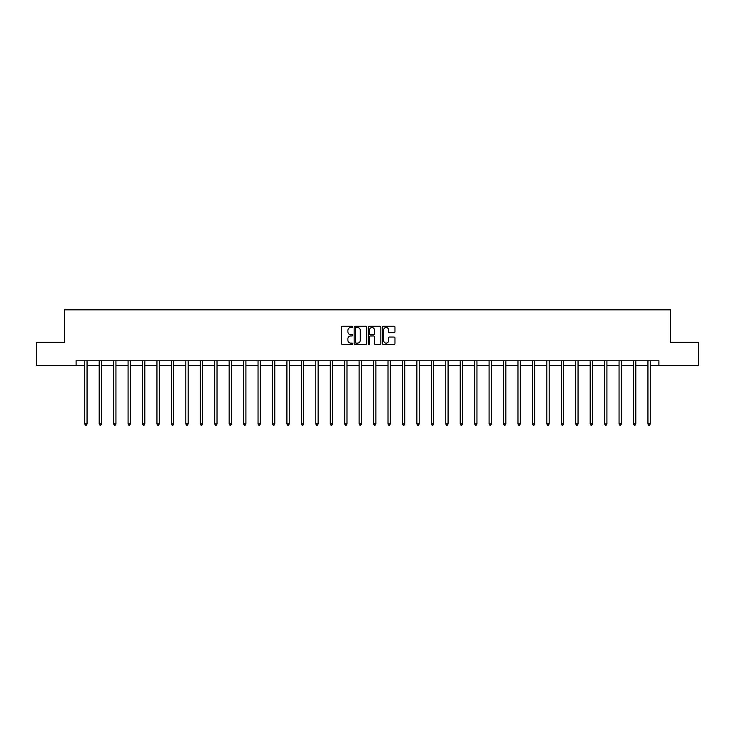 <?xml version="1.0" encoding="UTF-8"?>
<svg xmlns="http://www.w3.org/2000/svg" width="735" height="735" viewBox="0 0 735 735"><rect width="100%" height="100%" fill="white"/><g stroke="black" fill="none" stroke-linecap="round" stroke-linejoin="round"><path stroke-width="1.1" d="M352.69 326.873A0.634 0.634 0 0 0 352.056 326.239L342.4 326.239A0.91 0.91 0 0 0 341.49 327.148L341.49 343.502A0.91 0.91 0 0 0 342.4 344.412L352.056 344.412A0.634 0.634 0 0 0 352.69 343.769A0.634 0.634 0 0 0 352.056 343.135L350.806 343.135A2.903 2.903 0 0 1 347.894 340.231L347.894 338.863A2.903 2.903 0 0 1 350.806 335.959L352.056 335.959A0.634 0.634 0 0 0 352.69 335.325A0.634 0.634 0 0 0 352.056 334.691L350.806 334.691A2.903 2.903 0 0 1 347.894 331.779L347.894 330.419A2.903 2.903 0 0 1 350.806 327.507L352.056 327.507A0.634 0.634 0 0 0 352.69 326.873M394.052 332.643A0.91 0.91 0 0 0 394.961 331.733L394.961 327.148A0.91 0.91 0 0 0 394.052 326.239L383.33 326.239A0.91 0.91 0 0 0 382.421 327.148L382.421 343.502A0.91 0.91 0 0 0 383.33 344.412L394.052 344.412A0.91 0.91 0 0 0 394.961 343.502L394.961 337.962A0.91 0.91 0 0 0 394.052 337.053L389.467 337.053A0.91 0.91 0 0 0 388.558 337.962L388.558 340.709A2.435 2.435 0 0 1 386.123 343.135A2.435 2.435 0 0 1 383.698 340.709L383.698 329.941A2.435 2.435 0 0 1 386.123 327.507A2.435 2.435 0 0 1 388.558 329.941L388.558 331.733A0.91 0.91 0 0 0 389.467 332.643L394.052 332.643M76.091 365.405L36.75 365.405L36.75 342.262L64.34 342.262L64.34 309.867L670.66 309.867L670.66 342.262L698.25 342.262L698.25 365.405L658.909 365.405L658.909 360.784L76.091 360.784L76.091 365.405L84.745 365.405M366.701 327.148A0.91 0.91 0 0 0 365.8 326.239L355.079 326.239A0.91 0.91 0 0 0 354.169 327.148L354.169 343.502A0.91 0.91 0 0 0 355.079 344.412L365.8 344.412A0.91 0.91 0 0 0 366.701 343.502L366.701 327.148M369.2 326.239L379.921 326.239A0.91 0.91 0 0 1 380.831 327.148L380.831 343.502A0.91 0.91 0 0 1 379.921 344.412L375.337 344.412A0.91 0.91 0 0 1 374.427 343.502L374.427 336.869A0.91 0.91 0 0 0 373.518 335.959L370.477 335.959A0.91 0.91 0 0 0 369.567 336.869L369.567 343.769A0.634 0.634 0 0 1 368.933 344.412A0.634 0.634 0 0 1 368.299 343.769L368.299 327.148A0.91 0.91 0 0 1 369.2 326.239M87.061 365.405L99.188 365.405M101.504 365.405L113.631 365.405M115.946 365.405L128.074 365.405M130.38 365.405L142.507 365.405M144.823 365.405L156.95 365.405M159.265 365.405L171.393 365.405M173.708 365.405L185.836 365.405M188.151 365.405L200.269 365.405M202.584 365.405L214.712 365.405M217.027 365.405L229.155 365.405M231.47 365.405L243.597 365.405M245.913 365.405L258.04 365.405M260.355 365.405L272.474 365.405M274.789 365.405L286.916 365.405M289.232 365.405L301.359 365.405M303.674 365.405L315.802 365.405M318.117 365.405L330.245 365.405M332.551 365.405L344.678 365.405M346.993 365.405L359.121 365.405M361.436 365.405L373.564 365.405M375.879 365.405L388.006 365.405M390.322 365.405L402.449 365.405M404.755 365.405L416.883 365.405M419.198 365.405L431.326 365.405M433.641 365.405L445.768 365.405M448.084 365.405L460.211 365.405M462.526 365.405L474.645 365.405M476.96 365.405L489.087 365.405M491.403 365.405L503.53 365.405M505.845 365.405L517.973 365.405M520.288 365.405L532.416 365.405M534.731 365.405L546.849 365.405M549.164 365.405L561.292 365.405M563.607 365.405L575.735 365.405M578.05 365.405L590.177 365.405M592.493 365.405L604.62 365.405M606.926 365.405L619.054 365.405M621.369 365.405L633.496 365.405M635.812 365.405L647.939 365.405M650.255 365.405L658.909 365.405M356.071 327.507A0.634 0.634 0 0 0 355.437 328.141L355.437 342.501A0.634 0.634 0 0 0 356.071 343.135L357.394 343.135A2.903 2.903 0 0 0 360.297 340.231L360.297 330.419A2.903 2.903 0 0 0 357.394 327.507L356.071 327.507M374.427 329.987A2.435 2.435 0 0 0 372.002 327.553A2.435 2.435 0 0 0 369.567 329.987L369.567 333.782A0.91 0.91 0 0 0 370.477 334.691L373.518 334.691A0.91 0.91 0 0 0 374.427 333.782L374.427 329.987M87.18 360.784L87.125 360.913A0.928 0.928 0 0 0 87.061 361.262L87.061 423.93L84.745 423.93L84.745 361.262A0.928 0.928 0 0 0 84.681 360.913L84.626 360.784M87.061 423.93L86.372 425.133L85.444 425.133L84.745 423.93M101.623 360.784L101.568 360.913A0.928 0.928 0 0 0 101.504 361.262L101.504 423.93L99.188 423.93L99.188 361.262A0.928 0.928 0 0 0 99.124 360.913L99.069 360.784M101.504 423.93L100.805 425.133L99.886 425.133L99.188 423.93M116.066 360.784L116.011 360.913A0.928 0.928 0 0 0 115.946 361.262L115.946 423.93L113.631 423.93L113.631 361.262A0.928 0.928 0 0 0 113.557 360.913L113.512 360.784M115.946 423.93L115.248 425.133L114.32 425.133L113.631 423.93M130.508 360.784L130.453 360.913A0.928 0.928 0 0 0 130.38 361.262L130.38 423.93L128.074 423.93L128.074 361.262A0.928 0.928 0 0 0 128 360.913L127.945 360.784M130.38 423.93L129.691 425.133L128.763 425.133L128.074 423.93M144.942 360.784L144.896 360.913A0.928 0.928 0 0 0 144.823 361.262L144.823 423.93L142.507 423.93L142.507 361.262A0.928 0.928 0 0 0 142.443 360.913L142.388 360.784M144.823 423.93L144.133 425.133L143.206 425.133L142.507 423.93M159.385 360.784L159.33 360.913A0.928 0.928 0 0 0 159.265 361.262L159.265 423.93L156.95 423.93L156.95 361.262A0.928 0.928 0 0 0 156.886 360.913L156.831 360.784M159.265 423.93L158.567 425.133L157.648 425.133L156.95 423.93M173.827 360.784L173.772 360.913A0.928 0.928 0 0 0 173.708 361.262L173.708 423.93L171.393 423.93L171.393 361.262A0.928 0.928 0 0 0 171.328 360.913L171.273 360.784M173.708 423.93L173.01 425.133L172.082 425.133L171.393 423.93M188.27 360.784L188.215 360.913A0.928 0.928 0 0 0 188.151 361.262L188.151 423.93L185.836 423.93L185.836 361.262A0.928 0.928 0 0 0 185.762 360.913L185.707 360.784M188.151 423.93L187.453 425.133L186.525 425.133L185.836 423.93M202.713 360.784L202.658 360.913A0.928 0.928 0 0 0 202.584 361.262L202.584 423.93L200.269 423.93L200.269 361.262A0.928 0.928 0 0 0 200.205 360.913L200.15 360.784M202.584 423.93L201.895 425.133L200.967 425.133L200.269 423.93M217.147 360.784L217.091 360.913A0.928 0.928 0 0 0 217.027 361.262L217.027 423.93L214.712 423.93L214.712 361.262A0.928 0.928 0 0 0 214.648 360.913L214.592 360.784M217.027 423.93L216.338 425.133L215.41 425.133L214.712 423.93M231.589 360.784L231.534 360.913A0.928 0.928 0 0 0 231.47 361.262L231.47 423.93L229.155 423.93L229.155 361.262A0.928 0.928 0 0 0 229.09 360.913L229.035 360.784M231.47 423.93L230.772 425.133L229.853 425.133L229.155 423.93M246.032 360.784L245.977 360.913A0.928 0.928 0 0 0 245.913 361.262L245.913 423.93L243.597 423.93L243.597 361.262A0.928 0.928 0 0 0 243.533 360.913L243.478 360.784M245.913 423.93L245.214 425.133L244.286 425.133L243.597 423.93M260.475 360.784L260.42 360.913A0.928 0.928 0 0 0 260.355 361.262L260.355 423.93L258.04 423.93L258.04 361.262A0.928 0.928 0 0 0 257.967 360.913L257.911 360.784M260.355 423.93L259.657 425.133L258.729 425.133L258.04 423.93M274.918 360.784L274.862 360.913A0.928 0.928 0 0 0 274.789 361.262L274.789 423.93L272.474 423.93L272.474 361.262A0.928 0.928 0 0 0 272.409 360.913L272.354 360.784M274.789 423.93L274.1 425.133L273.172 425.133L272.474 423.93M289.351 360.784L289.296 360.913A0.928 0.928 0 0 0 289.232 361.262L289.232 423.93L286.916 423.93L286.916 361.262A0.928 0.928 0 0 0 286.852 360.913L286.797 360.784M289.232 423.93L288.543 425.133L287.615 425.133L286.916 423.93M303.794 360.784L303.739 360.913A0.928 0.928 0 0 0 303.674 361.262L303.674 423.93L301.359 423.93L301.359 361.262A0.928 0.928 0 0 0 301.295 360.913L301.24 360.784M303.674 423.93L302.976 425.133L302.057 425.133L301.359 423.93M318.237 360.784L318.181 360.913A0.928 0.928 0 0 0 318.117 361.262L318.117 423.93L315.802 423.93L315.802 361.262A0.928 0.928 0 0 0 315.738 360.913L315.683 360.784M318.117 423.93L317.419 425.133L316.491 425.133L315.802 423.93M332.679 360.784L332.624 360.913A0.928 0.928 0 0 0 332.551 361.262L332.551 423.93L330.245 423.93L330.245 361.262A0.928 0.928 0 0 0 330.171 360.913L330.116 360.784M332.551 423.93L331.862 425.133L330.934 425.133L330.245 423.93M347.113 360.784L347.067 360.913A0.928 0.928 0 0 0 346.993 361.262L346.993 423.93L344.678 423.93L344.678 361.262A0.928 0.928 0 0 0 344.614 360.913L344.559 360.784M346.993 423.93L346.304 425.133L345.377 425.133L344.678 423.93M361.556 360.784L361.501 360.913A0.928 0.928 0 0 0 361.436 361.262L361.436 423.93L359.121 423.93L359.121 361.262A0.928 0.928 0 0 0 359.057 360.913L359.002 360.784M361.436 423.93L360.738 425.133L359.819 425.133L359.121 423.93M375.998 360.784L375.943 360.913A0.928 0.928 0 0 0 375.879 361.262L375.879 423.93L373.564 423.93L373.564 361.262A0.928 0.928 0 0 0 373.499 360.913L373.444 360.784M375.879 423.93L375.181 425.133L374.262 425.133L373.564 423.93M390.441 360.784L390.386 360.913A0.928 0.928 0 0 0 390.322 361.262L390.322 423.93L388.006 423.93L388.006 361.262A0.928 0.928 0 0 0 387.933 360.913L387.887 360.784M390.322 423.93L389.623 425.133L388.696 425.133L388.006 423.93M404.884 360.784L404.829 360.913A0.928 0.928 0 0 0 404.755 361.262L404.755 423.93L402.449 423.93L402.449 361.262A0.928 0.928 0 0 0 402.376 360.913L402.321 360.784M404.755 423.93L404.066 425.133L403.138 425.133L402.449 423.93M419.317 360.784L419.262 360.913A0.928 0.928 0 0 0 419.198 361.262L419.198 423.93L416.883 423.93L416.883 361.262A0.928 0.928 0 0 0 416.818 360.913L416.763 360.784M419.198 423.93L418.509 425.133L417.581 425.133L416.883 423.93M433.76 360.784L433.705 360.913A0.928 0.928 0 0 0 433.641 361.262L433.641 423.93L431.326 423.93L431.326 361.262A0.928 0.928 0 0 0 431.261 360.913L431.206 360.784M433.641 423.93L432.943 425.133L432.024 425.133L431.326 423.93M448.203 360.784L448.148 360.913A0.928 0.928 0 0 0 448.084 361.262L448.084 423.93L445.768 423.93L445.768 361.262A0.928 0.928 0 0 0 445.704 360.913L445.649 360.784M448.084 423.93L447.385 425.133L446.457 425.133L445.768 423.93M462.646 360.784L462.591 360.913A0.928 0.928 0 0 0 462.526 361.262L462.526 423.93L460.211 423.93L460.211 361.262A0.928 0.928 0 0 0 460.138 360.913L460.082 360.784M462.526 423.93L461.828 425.133L460.9 425.133L460.211 423.93M477.088 360.784L477.033 360.913A0.928 0.928 0 0 0 476.96 361.262L476.96 423.93L474.645 423.93L474.645 361.262A0.928 0.928 0 0 0 474.58 360.913L474.525 360.784M476.96 423.93L476.271 425.133L475.343 425.133L474.645 423.93M491.522 360.784L491.467 360.913A0.928 0.928 0 0 0 491.403 361.262L491.403 423.93L489.087 423.93L489.087 361.262A0.928 0.928 0 0 0 489.023 360.913L488.968 360.784M491.403 423.93L490.714 425.133L489.786 425.133L489.087 423.93M505.965 360.784L505.91 360.913A0.928 0.928 0 0 0 505.845 361.262L505.845 423.93L503.53 423.93L503.53 361.262A0.928 0.928 0 0 0 503.466 360.913L503.411 360.784M505.845 423.93L505.147 425.133L504.228 425.133L503.53 423.93M520.408 360.784L520.352 360.913A0.928 0.928 0 0 0 520.288 361.262L520.288 423.93L517.973 423.93L517.973 361.262A0.928 0.928 0 0 0 517.909 360.913L517.853 360.784M520.288 423.93L519.59 425.133L518.662 425.133L517.973 423.93M534.85 360.784L534.795 360.913A0.928 0.928 0 0 0 534.731 361.262L534.731 423.93L532.416 423.93L532.416 361.262A0.928 0.928 0 0 0 532.342 360.913L532.287 360.784M534.731 423.93L534.033 425.133L533.105 425.133L532.416 423.93M549.293 360.784L549.238 360.913A0.928 0.928 0 0 0 549.164 361.262L549.164 423.93L546.849 423.93L546.849 361.262A0.928 0.928 0 0 0 546.785 360.913L546.73 360.784M549.164 423.93L548.475 425.133L547.547 425.133L546.849 423.93M563.727 360.784L563.671 360.913A0.928 0.928 0 0 0 563.607 361.262L563.607 423.93L561.292 423.93L561.292 361.262A0.928 0.928 0 0 0 561.228 360.913L561.172 360.784M563.607 423.93L562.918 425.133L561.99 425.133L561.292 423.93M578.169 360.784L578.114 360.913A0.928 0.928 0 0 0 578.05 361.262L578.05 423.93L575.735 423.93L575.735 361.262A0.928 0.928 0 0 0 575.67 360.913L575.615 360.784M578.05 423.93L577.352 425.133L576.433 425.133L575.735 423.93M592.612 360.784L592.557 360.913A0.928 0.928 0 0 0 592.493 361.262L592.493 423.93L590.177 423.93L590.177 361.262A0.928 0.928 0 0 0 590.104 360.913L590.058 360.784M592.493 423.93L591.794 425.133L590.866 425.133L590.177 423.93M607.055 360.784L607 360.913A0.928 0.928 0 0 0 606.926 361.262L606.926 423.93L604.62 423.93L604.62 361.262A0.928 0.928 0 0 0 604.547 360.913L604.492 360.784M606.926 423.93L606.237 425.133L605.309 425.133L604.62 423.93M621.488 360.784L621.442 360.913A0.928 0.928 0 0 0 621.369 361.262L621.369 423.93L619.054 423.93L619.054 361.262A0.928 0.928 0 0 0 618.989 360.913L618.934 360.784M621.369 423.93L620.68 425.133L619.752 425.133L619.054 423.93M635.931 360.784L635.876 360.913A0.928 0.928 0 0 0 635.812 361.262L635.812 423.93L633.496 423.93L633.496 361.262A0.928 0.928 0 0 0 633.432 360.913L633.377 360.784M635.812 423.93L635.113 425.133L634.195 425.133L633.496 423.93M650.374 360.784L650.319 360.913A0.928 0.928 0 0 0 650.255 361.262L650.255 423.93L647.939 423.93L647.939 361.262A0.928 0.928 0 0 0 647.875 360.913L647.82 360.784M650.255 423.93L649.556 425.133L648.628 425.133L647.939 423.93"/></g></svg>
